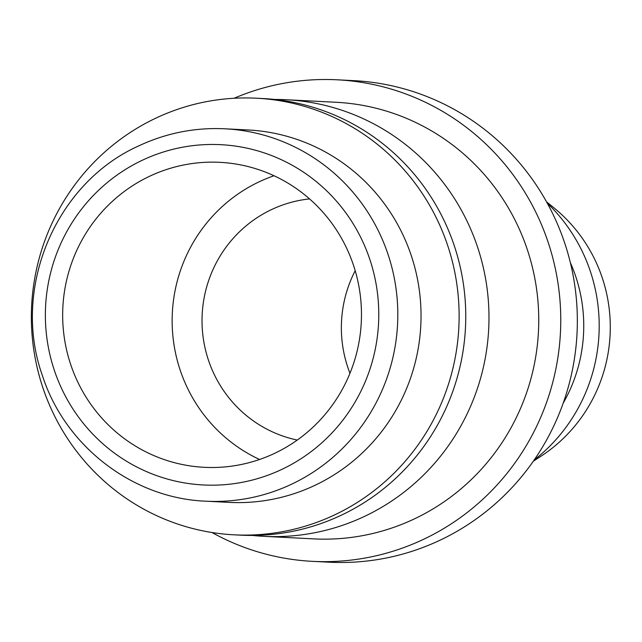 <?xml version="1.0" encoding="UTF-8"?>
<svg xmlns="http://www.w3.org/2000/svg" width="642" height="642" viewBox="0 0 642 642"><rect width="100%" height="100%" fill="white"/><g stroke="black" fill="none" stroke-linecap="round" stroke-linejoin="round"><path stroke-width="0.96" d="M274.607 99.462A218.593 213.874 92.9 0 1 286.236 99.735A218.593 213.874 92.9 0 1 469.503 226.449A218.593 213.874 92.9 0 1 263.974 536.343A218.593 213.874 92.9 0 1 252.378 535.428M263.974 536.343L313.737 538.887A218.593 213.874 -87.1 0 0 519.266 228.985A218.593 213.874 -87.1 0 0 335.999 102.271L286.236 99.735M256.375 98.21L263.011 98.547A218.593 213.874 92.9 0 1 446.278 225.262A218.593 213.874 92.9 0 1 240.75 535.163L234.113 534.826A218.593 213.874 92.9 0 1 50.846 408.111A218.593 213.874 92.9 0 1 256.375 98.21A218.593 213.874 92.9 0 1 439.642 224.925A218.593 213.874 92.9 0 1 234.113 534.826M248.109 129.973A186.445 182.416 92.9 0 1 404.42 238.054A186.445 182.416 92.9 0 1 229.114 502.381L205.889 501.193A186.445 182.416 92.9 0 0 291.46 484.269A186.445 182.416 92.9 0 0 381.196 236.874A186.445 182.416 92.9 0 0 224.885 128.793L248.109 129.973M211.964 532.507A241.095 235.887 -87.1 0 0 312.59 561.357A241.095 235.887 -87.1 0 0 539.272 219.556A241.095 235.887 -87.1 0 0 337.146 79.801A241.095 235.887 -87.1 0 0 234.105 98.258M337.146 79.801L353.734 80.643A241.095 235.887 92.9 0 1 555.86 220.407A241.095 235.887 92.9 0 1 329.177 562.199L312.59 561.357M547.289 203.193A168.477 164.842 92.9 0 1 584.18 255.564A168.477 164.842 92.9 0 1 534.2 459.977M546.559 201.861L553.934 207.847A152.692 149.393 92.9 0 1 596.675 263.533A152.692 149.393 92.9 0 1 541.286 456.021L533.333 461.229M297.262 440.059A122.157 119.516 92.9 0 1 212.911 371.59A122.157 119.516 92.9 0 1 309.556 198.908M355.195 270.707A122.157 119.516 -87.1 0 0 349.962 373.275M76.278 378.804A152.692 149.393 92.9 0 1 219.845 162.33A152.692 149.393 92.9 0 1 347.86 250.845A152.692 149.393 92.9 0 1 204.292 467.32A152.692 149.393 92.9 0 1 76.278 378.804M259.577 459.479A152.692 149.393 92.9 0 1 185.755 384.389A152.692 149.393 92.9 0 1 274.046 175.756M570.385 262.73A152.692 149.393 92.9 0 1 563.227 403.096M281.589 469.511A170.371 166.695 92.9 0 1 60.557 386.211A170.371 166.695 92.9 0 1 142.556 160.139A170.371 166.695 92.9 0 1 363.589 243.438A170.371 166.695 92.9 0 1 281.589 469.511M224.885 128.793C194.927 127.373 166.302 133.038 139.017 145.774C55.589 182.874 11.235 288.427 42.348 375.385C64.962 446.15 132.806 498.425 205.889 501.193"/></g></svg>

